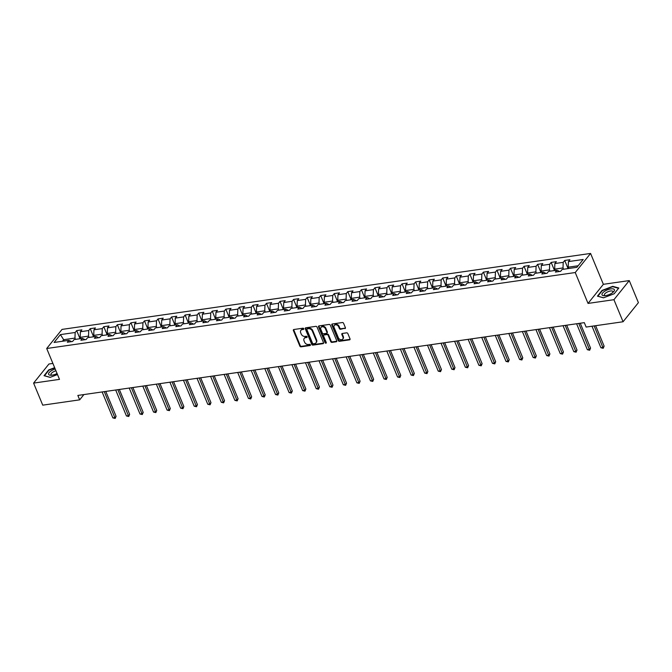 <?xml version="1.0" encoding="UTF-8"?>
<svg xmlns="http://www.w3.org/2000/svg" width="672" height="672" viewBox="0 0 672 672"><rect width="100%" height="100%" fill="white"/><g stroke="black" fill="none" stroke-linecap="round" stroke-linejoin="round"><path stroke-width="1.01" d="M303.786 328.726A0.706 0.546 -141.2 0 0 302.938 328.205L293.874 329.507A1.008 0.773 -141.2 0 0 293.378 330.498L299.838 346.08A1.008 0.773 -141.2 0 0 301.048 346.828L310.111 345.526A0.706 0.546 -141.2 0 0 309.607 344.316L308.44 344.484A3.234 2.478 -141.2 0 1 304.559 342.098L304.021 340.805A3.234 2.478 -141.2 0 1 304.231 338.386A3.234 2.478 -141.2 0 1 305.6 337.638L306.776 337.47A0.706 0.546 -141.2 0 0 306.272 336.26L305.096 336.428A3.234 2.478 -141.2 0 1 301.224 334.051L300.686 332.749A3.234 2.478 -141.2 0 1 300.888 330.33A3.234 2.478 -141.2 0 1 302.266 329.582L303.442 329.414A0.706 0.546 -141.2 0 0 303.786 328.726M344.896 328.642A1.008 0.773 -141.2 0 0 345.391 327.65L343.577 323.282A1.008 0.773 -141.2 0 0 342.367 322.535L332.304 323.988A1.008 0.773 -141.2 0 0 331.808 324.971L338.26 340.561A1.008 0.773 -141.2 0 0 339.478 341.3L349.541 339.856A1.008 0.773 -141.2 0 0 350.036 338.873L347.844 333.589A1.008 0.773 -141.2 0 0 346.634 332.842L342.325 333.463A1.008 0.773 -141.2 0 0 341.83 334.454L342.922 337.067A2.705 2.075 -141.2 0 1 342.745 339.091A2.705 2.075 -141.2 0 1 340.444 339.612A2.705 2.075 -141.2 0 1 338.352 337.73L334.102 327.466A2.705 2.075 -141.2 0 1 334.278 325.441A2.705 2.075 -141.2 0 1 336.571 324.929A2.705 2.075 -141.2 0 1 338.671 326.81L339.377 328.516A1.008 0.773 -141.2 0 0 340.586 329.263L345.307 328.129A1.008 0.773 -141.2 0 0 345.458 328.087M588.034 303.416L613.931 299.695L623.07 321.754L638.4 302.652L629.261 280.594L603.364 284.315L590.579 253.436L575.24 272.538L588.034 303.416L603.364 284.315M52.895 363.434L48.93 364.006L33.6 383.099L59.497 379.378L46.704 348.499L575.24 272.538M33.6 383.099L42.739 405.157L79.666 399.848L83.908 394.565M623.07 321.754L586.135 327.062L584.304 322.652L77.843 395.438L79.666 399.848M317.05 327.096A1.008 0.773 -141.2 0 0 315.84 326.348L305.768 327.793A1.008 0.773 -141.2 0 0 305.281 328.784L311.732 344.375A1.008 0.773 -141.2 0 0 312.95 345.114L323.014 343.669A1.008 0.773 -141.2 0 0 323.509 342.678L317.05 327.096M319.04 325.886L329.104 324.442A1.008 0.773 -141.2 0 1 330.313 325.189L336.773 340.78A1.008 0.773 -141.2 0 1 336.277 341.762L331.968 342.384A1.008 0.773 -141.2 0 1 330.758 341.636L328.138 335.32A1.008 0.773 -141.2 0 0 326.928 334.572L324.072 334.984A1.008 0.773 -141.2 0 0 323.576 335.975L326.298 342.552A0.706 0.546 -141.2 0 1 325.105 342.728L318.545 326.878A1.008 0.773 -141.2 0 1 319.04 325.886M590.579 253.436L62.042 329.398L46.704 348.499M564.715 260.467L563.203 262.349L554.862 263.55L556.374 261.66L551.158 262.416L549.646 264.298L541.304 265.499L542.816 263.609L537.6 264.365L536.088 266.246L527.747 267.448L529.259 265.558L524.042 266.314L522.53 268.195L514.189 269.396L515.701 267.506L510.493 268.262L508.973 270.144L500.632 271.345L502.144 269.455L496.936 270.203L495.424 272.093L487.074 273.286L488.586 271.404L483.378 272.152L481.866 274.042L473.525 275.234L475.037 273.353L469.82 274.1L468.308 275.99L459.967 277.183L461.479 275.302L456.263 276.049L454.751 277.939L446.41 279.132L447.922 277.25L442.705 277.998L441.193 279.888L432.852 281.081L434.364 279.199L429.148 279.947L427.636 281.837L419.294 283.03L420.806 281.148L415.59 281.896L414.078 283.777L405.737 284.978L407.249 283.097L402.032 283.844L400.52 285.726L392.179 286.927L393.691 285.046L388.483 285.793L386.963 287.675L378.622 288.876L380.134 286.994L374.926 287.742L373.414 289.624L365.064 290.825L366.576 288.943L361.368 289.691L359.856 291.572L351.515 292.774L353.027 290.892L347.81 291.64L346.298 293.521L337.957 294.722L339.469 292.841L334.253 293.588L332.741 295.47L324.4 296.671L325.912 294.79L320.695 295.537L319.183 297.419L310.842 298.62L312.354 296.738L307.138 297.486L305.626 299.368L297.284 300.569L298.796 298.687L293.58 299.435L292.068 301.316L283.727 302.518L285.239 300.628L280.022 301.384L278.51 303.265L270.169 304.466L271.681 302.576L266.465 303.332L264.953 305.214L256.612 306.415L258.124 304.525L252.916 305.281L251.404 307.163L243.054 308.364L244.566 306.474L239.358 307.23L237.846 309.112L229.496 310.313L231.017 308.423L225.8 309.17L224.288 311.06L215.947 312.262L217.459 310.372L212.243 311.119L210.731 313.009L202.39 314.202L203.902 312.32L198.685 313.068L197.173 314.958L188.832 316.151L190.344 314.269L185.128 315.017L183.616 316.907L175.274 318.1L176.786 316.218L171.57 316.966L170.058 318.856L161.717 320.048L163.229 318.167L158.012 318.914L156.5 320.804L148.159 321.997L149.671 320.116L144.455 320.863L142.943 322.745L134.602 323.946L136.114 322.064L130.906 322.812L129.385 324.694L121.044 325.895L122.556 324.013L117.348 324.761L115.836 326.642L107.486 327.844L109.007 325.962L103.79 326.71L102.278 328.591L93.937 329.792L95.449 327.911L90.233 328.658L88.721 330.54L80.38 331.741L81.892 329.86L76.675 330.607L75.163 332.489L60.388 334.614L54.088 342.46L68.863 340.334L67.351 342.224L72.568 341.468L74.08 339.587L82.421 338.386L80.909 340.276L86.125 339.52L87.637 337.638L95.978 336.437L94.466 338.327L99.683 337.571L101.195 335.689L109.536 334.488L108.024 336.378L113.232 335.63L114.744 333.74L123.094 332.539L121.582 334.429L126.79 333.682L128.302 331.792L136.651 330.599L135.131 332.48L140.347 331.733L141.859 329.843L150.2 328.65L148.688 330.532L153.905 329.784L155.417 327.894L163.758 326.701L162.246 328.583L167.462 327.835L168.974 325.945L177.316 324.752L175.804 326.634L181.02 325.886L182.532 323.996L190.873 322.804L189.361 324.685L194.578 323.938L196.09 322.056L204.431 320.855L202.919 322.736L208.135 321.989L209.647 320.107L217.988 318.906L216.476 320.788L221.693 320.04L223.205 318.158L231.546 316.957L230.034 318.839L235.242 318.091L236.762 316.21L245.104 315.008L243.592 316.89L248.8 316.142L250.312 314.261L258.661 313.06L257.141 314.941L262.357 314.194L263.869 312.312L272.21 311.111L270.698 312.992L275.915 312.245L277.427 310.363L285.768 309.162L284.256 311.044L289.472 310.296L290.984 308.414L299.326 307.213L297.814 309.095L303.03 308.347L304.542 306.466L312.883 305.264L311.371 307.146L316.588 306.398L318.1 304.517L326.441 303.316L324.929 305.197L330.145 304.45L331.657 302.568L339.998 301.367L338.486 303.257L343.703 302.501L345.215 300.619L353.556 299.418L352.044 301.308L357.252 300.552L358.772 298.67L367.114 297.469L365.602 299.359L370.81 298.603L372.322 296.722L380.671 295.52L379.159 297.41L384.367 296.654L385.879 294.773L394.22 293.572L392.708 295.462L397.925 294.714L399.437 292.824L407.778 291.623L406.266 293.513L411.482 292.765L412.994 290.875L421.336 289.682L419.824 291.564L425.04 290.816L426.552 288.926L434.893 287.734L433.381 289.615L438.598 288.868L440.11 286.978L448.451 285.785L446.939 287.666L452.155 286.919L453.667 285.029L462.008 283.836L460.496 285.718L465.713 284.97L467.225 283.08L475.566 281.887L474.054 283.769L479.27 283.021L480.782 281.14L489.124 279.938L487.612 281.82L492.82 281.072L494.332 279.191L502.681 277.99L501.169 279.871L506.377 279.124L507.889 277.242L516.239 276.041L514.718 277.922L519.935 277.175L521.447 275.293L529.788 274.092L528.276 275.974L533.492 275.226L535.004 273.344L543.346 272.143L541.834 274.025L547.05 273.277L548.562 271.396L556.903 270.194L555.391 272.076L560.608 271.328L562.12 269.447L576.895 267.322L583.195 259.476L568.42 261.601L569.932 259.711L564.715 260.467L567.916 268.195M555.206 270.438L554.669 269.144L563.01 267.943L563.548 269.237M563.01 267.943L563.203 262.349M554.669 269.144L554.862 263.55M556.903 270.194L559.625 271.471M541.649 272.387L541.111 271.093L549.452 269.892L549.99 271.186M549.452 269.892L549.646 264.298M541.111 271.093L541.304 265.499M543.346 272.143L546.067 273.42M528.091 274.336L527.554 273.042L535.895 271.841L536.432 273.134M535.895 271.841L536.088 266.246M527.554 273.042L527.747 267.448M529.788 274.092L532.51 275.369M514.534 276.284L513.996 274.991L522.337 273.79L522.875 275.083M522.337 273.79L522.53 268.195M513.996 274.991L514.189 269.396M516.239 276.041L518.952 277.318M500.976 278.233L500.438 276.931L508.78 275.738L509.317 277.032M508.78 275.738L508.973 270.144M500.438 276.931L500.632 271.345M502.681 277.99L505.394 279.266M487.418 280.182L486.881 278.88L495.222 277.687L495.76 278.981M495.222 277.687L495.424 272.093M486.881 278.88L487.074 273.286M489.124 279.938L491.837 281.215M473.861 282.131L473.323 280.829L481.664 279.636L482.202 280.93M481.664 279.636L481.866 274.042M473.323 280.829L473.525 275.234M475.566 281.887L478.279 283.164M460.303 284.08L459.766 282.778L468.115 281.585L468.644 282.878M468.115 281.585L468.308 275.99M459.766 282.778L459.967 277.183M462.008 283.836L464.73 285.113M446.746 286.028L446.208 284.726L454.558 283.534L455.095 284.827M454.558 283.534L454.751 277.939M446.208 284.726L446.41 279.132M448.451 285.785L451.172 287.062M433.196 287.977L432.659 286.675L441 285.474L441.538 286.776M441 285.474L441.193 279.888M432.659 286.675L432.852 281.081M434.893 287.734L437.615 289.002M419.639 289.926L419.101 288.624L427.442 287.423L427.98 288.725M427.442 287.423L427.636 281.837M419.101 288.624L419.294 283.03M421.336 289.682L424.057 290.951M406.081 291.875L405.544 290.573L413.885 289.372L414.422 290.674M413.885 289.372L414.078 283.777M405.544 290.573L405.737 284.978M407.778 291.623L410.5 292.9M392.524 293.824L391.986 292.522L400.327 291.32L400.865 292.622M400.327 291.32L400.52 285.726M391.986 292.522L392.179 286.927M394.22 293.572L396.942 294.848M378.966 295.772L378.428 294.47L386.77 293.269L387.307 294.571M386.77 293.269L386.963 287.675M378.428 294.47L378.622 288.876M380.671 295.52L383.384 296.797M365.408 297.713L364.871 296.419L373.212 295.218L373.75 296.52M373.212 295.218L373.414 289.624M364.871 296.419L365.064 290.825M367.114 297.469L369.827 298.746M351.851 299.662L351.313 298.368L359.654 297.167L360.192 298.469M359.654 297.167L359.856 291.572M351.313 298.368L351.515 292.774M353.556 299.418L356.269 300.695M338.293 301.61L337.756 300.317L346.097 299.116L346.634 300.418M346.097 299.116L346.298 293.521M337.756 300.317L337.957 294.722M339.998 301.367L342.712 302.644M324.736 303.559L324.198 302.266L332.548 301.064L333.085 302.366M332.548 301.064L332.741 295.47M324.198 302.266L324.4 296.671M326.441 303.316L329.162 304.592M311.186 305.508L310.649 304.214L318.99 303.013L319.528 304.315M318.99 303.013L319.183 297.419M310.649 304.214L310.842 298.62M312.883 305.264L315.605 306.541M297.629 307.457L297.091 306.163L305.432 304.962L305.97 306.256M305.432 304.962L305.626 299.368M297.091 306.163L297.284 300.569M299.326 307.213L302.047 308.49M284.071 309.406L283.534 308.112L291.875 306.911L292.412 308.204M291.875 306.911L292.068 301.316M283.534 308.112L283.727 302.518M285.768 309.162L288.49 310.439M270.514 311.354L269.976 310.061L278.317 308.86L278.855 310.153M278.317 308.86L278.51 303.265M269.976 310.061L270.169 304.466M272.21 311.111L274.932 312.388M256.956 313.303L256.418 312.01L264.76 310.808L265.297 312.102M264.76 310.808L264.953 305.214M256.418 312.01L256.612 306.415M258.661 313.06L261.374 314.336M243.398 315.252L242.861 313.958L251.202 312.757L251.74 314.051M251.202 312.757L251.404 307.163M242.861 313.958L243.054 308.364M245.104 315.008L247.817 316.285M229.841 317.201L229.303 315.907L237.644 314.706L238.182 316M237.644 314.706L237.846 309.112M229.303 315.907L229.496 310.313M231.546 316.957L234.259 318.234M216.283 319.15L215.746 317.848L224.087 316.655L224.624 317.948M224.087 316.655L224.288 311.06M215.746 317.848L215.947 312.262M217.988 318.906L220.702 320.183M202.726 321.098L202.188 319.796L210.538 318.604L211.075 319.897M210.538 318.604L210.731 313.009M202.188 319.796L202.39 314.202M204.431 320.855L207.152 322.132M189.168 323.047L188.63 321.745L196.98 320.552L197.518 321.846M196.98 320.552L197.173 314.958M188.63 321.745L188.832 316.151M190.873 322.804L193.595 324.08M175.619 324.996L175.081 323.694L183.422 322.501L183.96 323.795M183.422 322.501L183.616 316.907M175.081 323.694L175.274 318.1M177.316 324.752L180.037 326.029M162.061 326.945L161.524 325.643L169.865 324.45L170.402 325.744M169.865 324.45L170.058 318.856M161.524 325.643L161.717 320.048M163.758 326.701L166.48 327.978M148.504 328.894L147.966 327.592L156.307 326.39L156.845 327.692M156.307 326.39L156.5 320.804M147.966 327.592L148.159 321.997M150.2 328.65L152.922 329.918M134.946 330.842L134.408 329.54L142.75 328.339L143.287 329.641M142.75 328.339L142.943 322.745M134.408 329.54L134.602 323.946M136.651 330.599L139.364 331.867M121.388 332.791L120.851 331.489L129.192 330.288L129.73 331.59M129.192 330.288L129.385 324.694M120.851 331.489L121.044 325.895M123.094 332.539L125.807 333.816M107.831 334.74L107.293 333.438L115.634 332.237L116.172 333.539M115.634 332.237L115.836 326.642M107.293 333.438L107.486 327.844M109.536 334.488L112.249 335.765M94.273 336.68L93.736 335.387L102.077 334.186L102.614 335.488M102.077 334.186L102.278 328.591M93.736 335.387L93.937 329.792M95.978 336.437L98.692 337.714M80.716 338.629L80.178 337.336L88.528 336.134L89.065 337.436M88.528 336.134L88.721 330.54M80.178 337.336L80.38 331.741M82.421 338.386L85.142 339.662M64.21 341.006L63.672 339.704L74.97 338.083L75.508 339.385M74.97 338.083L75.163 332.489M62.42 341.258L63.672 339.704L60.388 334.614M68.863 340.334L71.585 341.611M613.931 299.695L629.261 280.594M578.138 265.768L568.218 267.196L568.756 268.489M568.218 267.196L568.42 261.601M79.876 338.344L76.675 330.607M93.433 336.395L90.233 328.658M106.991 334.446L103.79 326.71M120.548 332.497L117.348 324.761M134.106 330.548L130.906 322.812M147.664 328.6L144.455 320.863M161.221 326.651L158.012 318.914M174.779 324.702L171.57 316.966M188.328 322.753L185.128 315.017M201.886 320.804L198.685 313.068M215.443 318.856L212.243 311.119M229.001 316.907L225.8 309.17M242.558 314.958L239.358 307.23M256.116 313.009L252.916 305.281M269.674 311.06L266.465 303.332M283.231 309.112L280.022 301.384M296.789 307.163L293.58 299.435M310.346 305.214L307.138 297.486M323.896 303.274L320.695 295.537M337.453 301.325L334.253 293.588M351.011 299.376L347.81 291.64M364.568 297.427L361.368 289.691M378.126 295.478L374.926 287.742M391.684 293.53L388.483 285.793M405.241 291.581L402.032 283.844M418.799 289.632L415.59 281.896M432.356 287.683L429.148 279.947M445.906 285.734L442.705 277.998M459.463 283.786L456.263 276.049M473.021 281.837L469.82 274.1M486.578 279.888L483.378 272.152M500.136 277.939L496.936 270.203M513.694 275.99L510.493 268.262M527.251 274.042L524.042 266.314M540.809 272.093L537.6 264.365M554.366 270.144L551.158 262.416M54.642 367.66L48.661 369.944L44.041 375.698L50.114 377.37L57.498 374.548M618.82 288.002L612.746 286.331L602.053 290.413L597.433 296.159L603.506 297.83L614.208 293.748L618.82 288.002M612.923 286.751L612.746 286.331M303.828 328.902L302.677 329.07A3.234 2.478 -141.2 0 0 301.308 329.818L300.888 330.33M304.231 338.386L304.643 337.873A3.234 2.478 -141.2 0 1 306.012 337.126L307.171 336.958L306.776 337.47M293.723 329.54A1.008 0.773 -141.2 0 0 293.79 329.977L300.25 345.568A1.008 0.773 -141.2 0 0 301.459 346.315L310.506 345.013L310.111 345.526M305.626 327.835A1.008 0.773 -141.2 0 0 305.693 328.272L312.152 343.854A1.008 0.773 -141.2 0 0 313.362 344.602L323.425 343.157A1.008 0.773 -141.2 0 0 323.576 343.115M307.213 328.877A0.706 0.546 -141.2 0 0 306.869 329.566L312.539 343.249A0.706 0.546 -141.2 0 0 313.387 343.77L314.622 343.594A3.234 2.478 -141.2 0 0 315.991 342.846A3.234 2.478 -141.2 0 0 316.201 340.427L312.329 331.078A3.234 2.478 -141.2 0 0 308.448 328.7L307.213 328.877L307.625 328.356A0.706 0.546 -141.2 0 0 307.331 328.524L306.911 329.036M315.991 342.846L316.411 342.334A3.234 2.478 -141.2 0 0 316.613 339.914L316.201 340.427M307.625 328.356L308.868 328.18A3.234 2.478 -141.2 0 1 312.74 330.557L316.613 339.914M323.644 335.219L324.055 334.698A1.008 0.773 -141.2 0 1 324.484 334.471L327.34 334.06A1.008 0.773 -141.2 0 1 328.549 334.799L331.17 341.124A1.008 0.773 -141.2 0 0 332.38 341.863L336.689 341.25A1.008 0.773 -141.2 0 0 336.84 341.208M318.889 325.928A1.008 0.773 -141.2 0 0 318.956 326.365L325.525 342.208A0.706 0.546 -141.2 0 0 326.348 342.737M325.424 328.759A2.705 2.075 -141.2 0 0 323.333 326.878A2.705 2.075 -141.2 0 0 321.031 327.39A2.705 2.075 -141.2 0 0 320.855 329.414L322.358 333.026A1.008 0.773 -141.2 0 0 323.568 333.774L326.424 333.362A1.008 0.773 -141.2 0 0 326.92 332.371L325.424 328.759L325.836 328.238A2.705 2.075 -141.2 0 0 323.744 326.357A2.705 2.075 -141.2 0 0 321.443 326.878L321.031 327.39M326.852 333.127L327.272 332.615A1.008 0.773 -141.2 0 0 327.331 331.859L326.92 332.371M325.836 328.238L327.331 331.859M334.278 325.441L334.69 324.929A2.705 2.075 -141.2 0 1 336.991 324.408A2.705 2.075 -141.2 0 1 339.083 326.29L339.788 328.003A1.008 0.773 -141.2 0 0 340.998 328.742L345.307 328.129M342.745 339.091L343.157 338.579A2.705 2.075 -141.2 0 0 343.333 336.554L342.922 337.067M342.182 333.497A1.008 0.773 -141.2 0 0 342.25 333.934L343.333 336.554M332.153 324.022A1.008 0.773 -141.2 0 0 332.22 324.458L338.68 340.049A1.008 0.773 -141.2 0 0 339.889 340.788L349.952 339.343A1.008 0.773 -141.2 0 0 350.104 339.31M80.556 338.243L78.901 338.898M102.127 391.952L112.871 417.9L115.046 417.581L116.08 416.296L105.781 391.423M116.08 416.296L115.181 418.438L104.294 391.633M115.181 418.438L112.871 417.9M55.188 368.987A6.695 2.503 -22.5 0 0 51.265 370.818A6.695 2.503 -22.5 0 0 51.055 375.245A6.695 2.503 -22.5 0 0 57.061 373.506M55.936 370.784A4.586 1.714 -22.5 0 0 52.811 372.17A4.586 1.714 -22.5 0 0 51.005 374.59A4.586 1.714 -22.5 0 0 51.996 375.161M44.478 375.816L48.922 370.171L54.76 367.945M50.215 377.328L44.444 375.749M610.89 288.901A6.695 2.503 -22.5 0 0 602.843 292.732A6.695 2.503 -22.5 0 0 604.447 295.705A6.695 2.503 -22.5 0 0 605.506 295.613A6.695 2.503 -22.5 0 0 613.292 292.043A6.695 2.503 -22.5 0 0 610.89 288.901M612.57 292.656A4.586 1.714 -22.5 0 0 612.864 291.547A4.586 1.714 -22.5 0 0 610.478 291.001A4.586 1.714 -22.5 0 0 606.077 292.723A4.586 1.714 -22.5 0 0 604.397 295.058A4.586 1.714 -22.5 0 0 605.388 295.63M603.607 297.797L597.836 296.209L602.314 290.64L612.671 286.684L618.559 288.305L614.183 293.756M94.114 336.294L92.459 336.949M115.685 390.004L126.428 415.951L128.604 415.632L129.637 414.347L119.339 389.474M129.637 414.347L128.738 416.489L117.852 389.684M128.738 416.489L126.428 415.951M107.671 334.345L106.016 335M129.234 388.055L139.986 414.002L142.162 413.683L143.195 412.398L132.896 387.526M143.195 412.398L142.296 414.54L131.41 387.736M142.296 414.54L139.986 414.002M121.229 332.396L119.574 333.052M142.792 386.106L153.544 412.054L155.719 411.743L156.752 410.449L146.446 385.577M156.752 410.449L155.845 412.591L144.967 385.795M155.845 412.591L153.544 412.054M134.786 330.448L133.132 331.103M156.349 384.157L167.101 410.105L169.268 409.794L170.31 408.5L160.003 383.628M170.31 408.5L169.403 410.642L158.525 383.846M169.403 410.642L167.101 410.105M148.344 328.499L146.689 329.154M169.907 382.208L180.659 408.156L182.826 407.845L183.868 406.552L173.561 381.679M183.868 406.552L182.96 408.694L172.082 381.898M182.96 408.694L180.659 408.156M161.893 326.55L160.238 327.205M183.464 380.26L194.216 406.207L196.384 405.896L197.425 404.603L187.118 379.73M197.425 404.603L196.518 406.745L185.64 379.949M196.518 406.745L194.216 406.207M175.451 324.601L173.796 325.256M197.022 378.311L207.766 404.258L209.941 403.948L210.974 402.654L200.676 377.782M210.974 402.654L210.076 404.796L199.198 378M210.076 404.796L207.766 404.258M189.008 322.652L187.354 323.308M210.58 376.362L221.323 402.31L223.499 401.999L224.532 400.705L214.234 375.833M224.532 400.705L223.633 402.847L212.747 376.051M223.633 402.847L221.323 402.31M202.566 320.704L200.911 321.359M224.137 374.413L234.881 400.361L237.056 400.05L238.09 398.756L227.791 373.884M238.09 398.756L237.191 400.898L226.304 374.102M237.191 400.898L234.881 400.361M216.124 318.763L214.469 319.41M237.695 372.464L248.438 398.412L250.614 398.101L251.647 396.808L241.349 371.935M251.647 396.808L250.748 398.95L239.862 372.154M250.748 398.95L248.438 398.412M229.681 316.814L228.026 317.461M251.244 370.516L261.996 396.463L264.172 396.152L265.205 394.859L254.906 369.995M265.205 394.859L264.306 397.009L253.42 370.205M264.306 397.009L261.996 396.463M243.239 314.866L241.584 315.512M264.802 368.567L275.554 394.514L277.729 394.204L278.762 392.91L268.456 368.046M278.762 392.91L277.864 395.06L266.977 368.256M277.864 395.06L275.554 394.514M256.796 312.917L255.142 313.564M278.359 366.618L289.111 392.566L291.278 392.255L292.32 390.961L282.013 366.097M292.32 390.961L291.413 393.112L280.535 366.307M291.413 393.112L289.111 392.566M270.354 310.968L268.699 311.615M291.917 364.669L302.669 390.617L304.836 390.306L305.878 389.012L295.571 364.148M305.878 389.012L304.97 391.163L294.092 364.358M304.97 391.163L302.669 390.617M283.912 309.019L282.257 309.666M305.474 362.72L316.226 388.668L318.394 388.357L319.435 387.064L309.128 362.2M319.435 387.064L318.528 389.214L307.65 362.41M318.528 389.214L316.226 388.668M297.461 307.07L295.806 307.717M319.032 360.772L329.776 386.719L331.951 386.408L332.984 385.123L322.686 360.251M332.984 385.123L332.086 387.265L321.208 360.461M332.086 387.265L329.776 386.719M311.018 305.122L309.364 305.768M332.59 358.823L343.333 384.77L345.509 384.46L346.542 383.174L336.244 358.302M346.542 383.174L345.643 385.316L334.757 358.512M345.643 385.316L343.333 384.77M324.576 303.173L322.921 303.82M346.147 356.874L356.891 382.822L359.066 382.511L360.1 381.226L349.801 356.353M360.1 381.226L359.201 383.368L348.314 356.563M359.201 383.368L356.891 382.822M338.134 301.224L336.479 301.871M359.705 354.925L370.448 380.873L372.624 380.562L373.657 379.277L363.359 354.404M373.657 379.277L372.758 381.419L361.872 354.614M372.758 381.419L370.448 380.873M351.691 299.275L350.036 299.922M373.262 352.985L384.006 378.932L386.182 378.613L387.215 377.328L376.916 352.456M387.215 377.328L386.316 379.47L375.43 352.666M386.316 379.47L384.006 378.932M365.249 297.326L363.594 297.982M386.812 351.036L397.564 376.984L399.739 376.664L400.772 375.379L390.474 350.507M400.772 375.379L399.874 377.521L388.987 350.717M399.874 377.521L397.564 376.984M378.806 295.378L377.152 296.033M400.369 349.087L411.121 375.035L413.288 374.716L414.33 373.43L404.023 348.558M414.33 373.43L413.423 375.572L402.545 348.768M413.423 375.572L411.121 375.035M392.364 293.429L390.709 294.084M413.927 347.138L424.679 373.086L426.846 372.767L427.888 371.482L417.581 346.609M427.888 371.482L426.98 373.624L416.102 346.819M426.98 373.624L424.679 373.086M405.922 291.48L404.267 292.135M427.484 345.19L438.236 371.137L440.404 370.826L441.445 369.533L431.138 344.66M441.445 369.533L440.538 371.675L429.66 344.879M440.538 371.675L438.236 371.137M419.471 289.531L417.816 290.186M441.042 343.241L451.794 369.188L453.961 368.878L454.994 367.584L444.696 342.712M454.994 367.584L454.096 369.726L443.218 342.93M454.096 369.726L451.794 369.188M433.028 287.582L431.374 288.238M454.6 341.292L465.343 367.24L467.519 366.929L468.552 365.635L458.254 340.763M468.552 365.635L467.653 367.777L456.775 340.981M467.653 367.777L465.343 367.24M446.586 285.634L444.931 286.289M468.157 339.343L478.901 365.291L481.076 364.98L482.11 363.686L471.811 338.814M482.11 363.686L481.211 365.828L470.324 339.032M481.211 365.828L478.901 365.291M460.144 283.685L458.489 284.34M481.715 337.394L492.458 363.342L494.634 363.031L495.667 361.738L485.369 336.865M495.667 361.738L494.768 363.88L483.882 337.084M494.768 363.88L492.458 363.342M473.701 281.736L472.046 282.391M495.272 335.446L506.016 361.393L508.192 361.082L509.225 359.789L498.926 334.916M509.225 359.789L508.326 361.931L497.44 335.135M508.326 361.931L506.016 361.393M487.259 279.787L485.604 280.442M508.822 333.497L519.574 359.444L521.749 359.134L522.782 357.84L512.484 332.968M522.782 357.84L521.884 359.982L510.997 333.186M521.884 359.982L519.574 359.444M500.816 277.847L499.162 278.494M522.379 331.548L533.131 357.496L535.298 357.185L536.34 355.891L526.033 331.027M536.34 355.891L535.433 358.033L524.555 331.237M535.433 358.033L533.131 357.496M514.374 275.898L512.719 276.545M535.937 329.599L546.689 355.547L548.856 355.236L549.898 353.942L539.591 329.078M549.898 353.942L548.99 356.093L538.112 329.288M548.99 356.093L546.689 355.547M527.932 273.949L526.277 274.596M549.494 327.65L560.246 353.598L562.414 353.287L563.455 351.994L553.148 327.13M563.455 351.994L562.548 354.144L551.67 327.34M562.548 354.144L560.246 353.598M541.481 272L539.826 272.647M563.052 325.702L573.804 351.649L575.971 351.338L577.013 350.045L566.706 325.181M577.013 350.045L576.106 352.195L565.228 325.391M576.106 352.195L573.804 351.649M555.038 270.052L553.384 270.698M576.61 323.753L587.353 349.7L589.529 349.39L590.562 348.096L580.264 323.232M590.562 348.096L589.663 350.246L578.785 323.442M589.663 350.246L587.353 349.7M568.596 268.103L566.941 268.75M591.99 326.214L600.911 347.752L603.086 347.441L604.12 346.156L595.644 325.693M604.12 346.156L603.221 348.298L594.166 325.903M603.221 348.298L600.911 347.752M302.677 329.07L302.266 329.582M306.012 337.126L305.6 337.638M301.459 346.315L301.048 346.828M300.25 345.568L299.838 346.08M293.79 329.977L293.378 330.498M303.836 328.927L303.442 329.414M323.425 343.157L323.014 343.669M313.362 344.602L312.95 345.114M312.152 343.854L311.732 344.375M305.693 328.272L305.281 328.784M312.74 330.557L312.329 331.078M308.868 328.18L308.448 328.7M336.689 341.25L336.277 341.762M332.38 341.863L331.968 342.384M331.17 341.124L330.758 341.636M328.549 334.799L328.138 335.32M327.34 334.06L326.928 334.572M324.484 334.471L324.072 334.984M325.525 342.208L325.105 342.728M318.956 326.365L318.545 326.878M340.998 328.742L340.586 329.263M339.788 328.003L339.377 328.516M339.083 326.29L338.671 326.81M342.25 333.934L341.83 334.454M349.952 339.343L349.541 339.856M339.889 340.788L339.478 341.3M338.68 340.049L338.26 340.561M332.22 324.458L331.808 324.971"/></g></svg>
